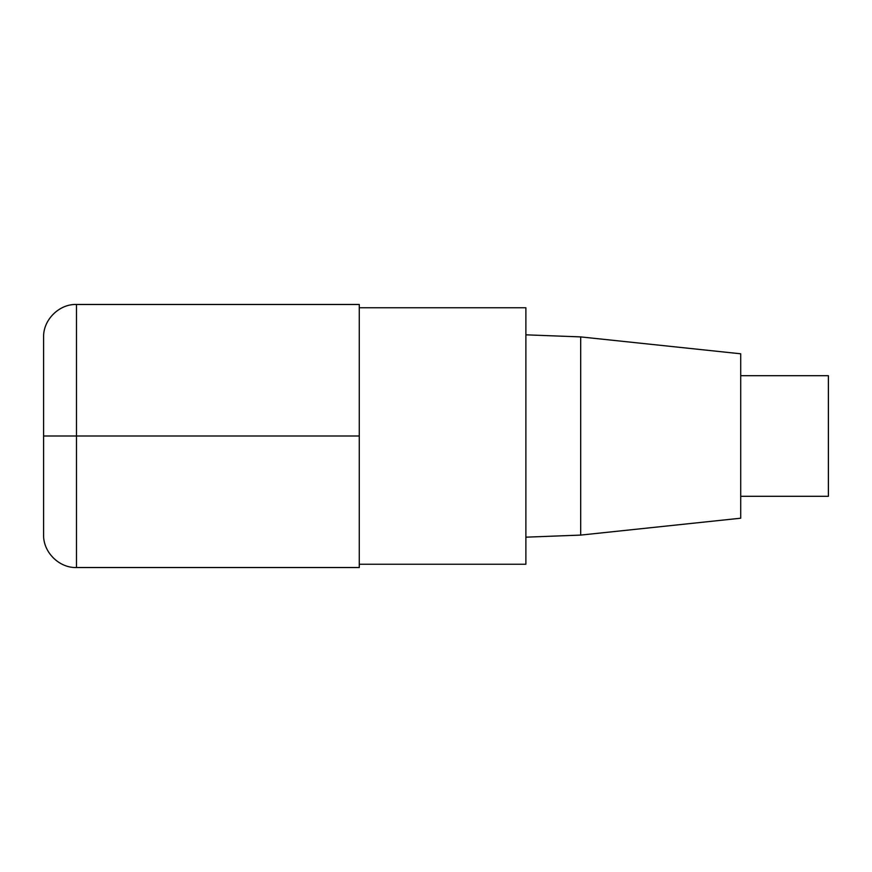 <?xml version="1.0" encoding="UTF-8"?>
<svg xmlns="http://www.w3.org/2000/svg" width="872" height="872" viewBox="0 0 872 872"><rect width="100%" height="100%" fill="white"/><g stroke="black" fill="none" stroke-linecap="round" stroke-linejoin="round"><path stroke-width="1.31" d="M359.275 564.239L525.881 564.239L525.881 307.762L359.275 307.762M580.687 336.908L580.687 535.092L740.71 518.208L740.71 353.792L580.687 336.908L525.881 334.826M740.71 496.288L828.4 496.288L828.4 375.712L740.71 375.712M76.485 567.53L359.275 567.53L359.275 304.47L76.485 304.47C59.111 303.859 42.99 319.98 43.6 337.355L43.6 534.645C42.99 552.02 59.111 568.141 76.485 567.53L76.485 304.47M359.275 436L43.6 436M580.687 535.092L525.881 537.174"/></g></svg>
